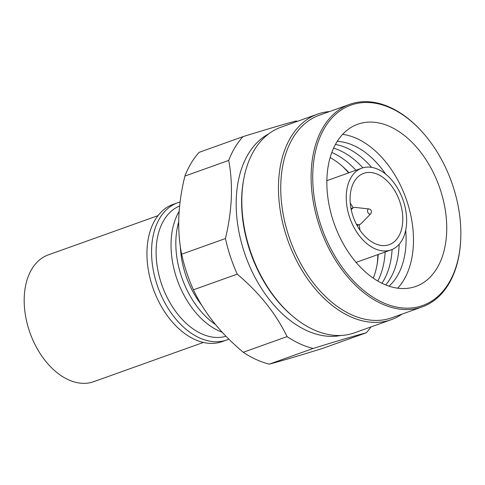 <?xml version="1.0" encoding="UTF-8"?>
<svg xmlns="http://www.w3.org/2000/svg" width="485" height="485" viewBox="0 0 485 485"><rect width="100%" height="100%" fill="white"/><g stroke="black" fill="none" stroke-linecap="round" stroke-linejoin="round"><path stroke-width="0.73" d="M178.71 221.912A72.859 47.124 70.3 0 0 175.897 239.645A72.859 47.124 70.3 0 0 215.449 324.513M179.153 211.393A72.859 47.124 70.3 0 0 171.108 241.354A72.859 47.124 70.3 0 0 222.172 332.243M179.626 205.992A69.185 44.747 70.3 0 0 156.17 248.775A69.185 44.747 70.3 0 0 225.98 336.275M180.081 201.99A72.859 47.124 70.3 0 0 177.722 202.73A72.859 47.124 70.3 0 0 151.635 248.326A72.859 47.124 70.3 0 0 175.315 318.433A72.859 47.124 70.3 0 0 226.804 339.936A72.859 47.124 70.3 0 0 228.817 339.136M177.722 202.73L173.103 204.379A72.859 47.124 70.3 0 0 147.016 249.975A72.859 47.124 70.3 0 0 170.696 320.082A72.859 47.124 70.3 0 0 222.185 341.592L226.804 339.936M180.432 247.18A69.185 44.747 70.3 0 0 201.712 305.156M228.708 160.402L184.9 176.073C181.493 189.853 179.474 203.403 178.844 216.722C178.353 229.89 179.28 242.385 181.626 254.213L225.434 238.541C228.75 224.664 230.708 211.139 231.321 197.953C231.806 184.724 230.939 172.211 228.708 160.402A119.522 77.303 -109.7 0 1 242.991 136.649C266.441 129.38 284.143 124.154 296.111 120.977A119.522 77.303 -109.7 0 1 297.469 121.323M184.9 176.073A119.522 77.303 -109.7 0 1 199.183 152.32L242.991 136.649M340.937 335.462A107.567 69.573 -109.7 0 1 236.286 198.45A107.567 69.573 -109.7 0 1 268.793 133.799M329.582 111.544A109.18 70.616 70.3 0 0 317.669 114.096L281.027 127.203A109.18 70.616 70.3 0 0 243.816 178.729L243.585 179.953A107.567 69.573 70.3 0 0 241.736 196.504A107.567 69.573 70.3 0 0 292.17 315.765L293.128 316.572A109.18 70.616 70.3 0 0 354.577 332.801L391.219 319.688A109.18 70.616 70.3 0 0 402.047 314.11M243.816 178.729A109.18 70.616 70.3 0 0 241.936 195.522A109.18 70.616 70.3 0 0 293.128 316.572M317.669 114.096A109.18 70.616 70.3 0 0 278.578 182.415A109.18 70.616 70.3 0 0 314.062 287.466A109.18 70.616 70.3 0 0 391.219 319.688M422.762 132.563L422.326 132.072A107.567 69.573 70.3 0 0 349.733 104.33L319.366 115.2A107.567 69.573 70.3 0 0 280.851 182.512A107.567 69.573 70.3 0 0 315.814 286.011A107.567 69.573 70.3 0 0 391.832 317.76L422.199 306.896A107.567 69.573 70.3 0 0 460.714 239.584A107.567 69.573 70.3 0 0 460.726 239.408L460.75 238.753A106.421 68.834 70.3 0 0 422.762 132.563A106.421 68.834 70.3 0 0 312.843 171.714A106.421 68.834 70.3 0 0 382.72 302.525A106.421 68.834 70.3 0 0 460.744 238.929A106.421 68.834 70.3 0 0 460.75 238.753M349.733 104.33A107.567 69.573 70.3 0 0 311.218 171.648A107.567 69.573 70.3 0 0 346.187 275.147A107.567 69.573 70.3 0 0 422.199 306.896M446.649 232.521A86.136 55.714 70.3 0 0 418.652 149.641A86.136 55.714 70.3 0 0 357.778 124.215A86.136 55.714 70.3 0 0 326.938 178.116A86.136 55.714 70.3 0 0 354.935 260.997A86.136 55.714 70.3 0 0 415.809 286.423A86.136 55.714 70.3 0 0 446.649 232.521M397.682 288.187A86.136 55.714 70.3 0 0 413.396 244.416A86.136 55.714 70.3 0 0 342.652 134.345M389.025 286.168A79.504 51.422 70.3 0 0 406.036 243.306A79.504 51.422 70.3 0 0 405.709 230.157M385.708 284.944A79.504 51.422 70.3 0 0 399.094 245.786A79.504 51.422 70.3 0 0 399.149 244.282M381.938 283.258A79.504 51.422 70.3 0 0 392.098 249.484M377.791 281.033A79.504 51.422 70.3 0 0 385.157 252.006M373.292 278.172A79.504 51.422 70.3 0 0 378.221 254.486M377.294 263.246A85.318 55.181 70.3 0 0 377.791 256.692A85.318 55.181 70.3 0 0 377.857 254.619M348.618 172.878A85.318 55.181 70.3 0 0 342.713 166.567M406.606 222.73A43.407 28.075 70.3 0 0 392.498 180.966A43.407 28.075 70.3 0 0 361.822 168.156A43.407 28.075 70.3 0 0 346.278 195.316A43.407 28.075 70.3 0 0 360.385 237.08A43.407 28.075 70.3 0 0 391.062 249.896A43.407 28.075 70.3 0 0 406.606 222.73M402.756 220.984A37.872 24.492 70.3 0 0 390.449 184.542A37.872 24.492 70.3 0 0 363.683 173.363A37.872 24.492 70.3 0 0 350.128 197.062A37.872 24.492 70.3 0 0 362.434 233.503A37.872 24.492 70.3 0 0 389.2 244.683A37.872 24.492 70.3 0 0 402.756 220.984M359.912 230.145A37.872 24.492 70.3 0 0 359.167 224.713M353.135 207.853A37.872 24.492 70.3 0 0 350.267 203.179M369.024 208.968A2.674 1.728 70.3 0 0 367.539 210.702A2.674 1.728 70.3 0 0 368.655 213.545A2.674 1.728 70.3 0 0 370.746 213.77A2.674 1.728 70.3 0 0 370.867 213.618L371.462 211.951C371.419 210.399 370.673 209.417 369.218 209.005A2.674 1.728 70.3 0 0 369.024 208.968L355.499 207.453A8.954 5.79 70.3 0 0 353.711 207.647A8.954 5.79 70.3 0 0 351.286 209.944M356.408 224.264A8.954 5.79 70.3 0 0 359.743 224.506A8.954 5.79 70.3 0 0 361.246 223.524L370.746 213.77M348.976 172.745A79.504 51.422 70.3 0 0 330.146 157.564M355.917 170.265A79.504 51.422 70.3 0 0 331.807 152.496M362.883 167.81A79.504 51.422 70.3 0 0 333.601 148.149M371.631 167.361A79.504 51.422 70.3 0 0 335.45 144.451M385.666 174.121A79.504 51.422 70.3 0 0 337.239 141.402M371.019 326.914A119.522 77.303 -109.7 0 1 366.26 332.783C354.044 336.032 336.335 341.258 313.14 348.454A119.522 77.303 -109.7 0 1 287.071 336.608C275.953 313.625 259.336 292.807 237.226 274.14A119.522 77.303 -109.7 0 1 225.434 238.541M237.226 274.14L193.418 289.812C204.076 312.582 220.693 333.401 243.264 352.28L287.071 336.608M193.418 289.812A119.522 77.303 -109.7 0 1 181.626 254.213M313.14 348.454L269.333 364.126C281.076 361.028 298.778 355.802 322.452 348.454L366.26 332.783M269.333 364.126A119.522 77.303 -109.7 0 1 243.264 352.28M203.391 342.452L93.732 381.683A67.348 43.559 -109.7 0 1 46.142 361.804A67.348 43.559 -109.7 0 1 24.25 297.008A67.348 43.559 -109.7 0 1 48.361 254.861L158.025 215.637M326.866 180.656L361.822 168.156M351.019 208.611L353.711 207.647M357.045 225.47L359.743 224.506M356.105 262.397L391.062 249.896"/></g></svg>
